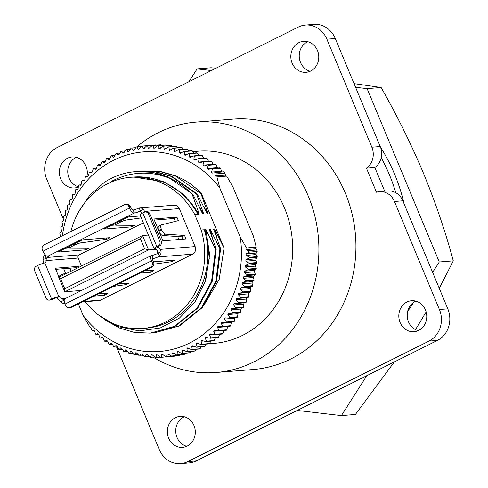 <?xml version="1.0" encoding="UTF-8"?>
<svg xmlns="http://www.w3.org/2000/svg" width="488" height="488" viewBox="0 0 488 488"><rect width="100%" height="100%" fill="white"/><g stroke="black" fill="none" stroke-linecap="round" stroke-linejoin="round"><path stroke-width="0.73" d="M188.886 81.752L197.085 68.887L211.097 67.759L215.989 68.21M354.062 83.643L381.128 87.517C397.092 115.613 411.268 144.332 423.645 173.673C435.827 203.404 445.709 232.471 453.285 260.866L439.279 288.365M426.146 311.93L415.508 329.644M453.285 260.866L439.267 261.989L432.636 272.402M413.507 302.42L407.578 311.728M366.83 375.675L341.399 415.581L297.222 410.451M394.31 361.95L355.416 414.458L341.399 415.581M197.085 68.887L211.322 70.54M355.587 87.303L367.11 88.639L439.267 261.989M381.128 87.517L367.11 88.639M192.809 151.658L198.311 151.213A96.404 86.577 85.4 0 1 289.695 223.882A96.404 86.577 85.4 0 1 242.664 335.311A96.404 86.577 85.4 0 1 213.75 343.406L209.34 343.765M155.69 145.18L155.416 144.96A106.097 95.276 -94.6 0 0 154.83 144.997L146.961 145.631A106.097 95.276 85.4 0 1 147.547 145.595L148.248 148.09L148.822 148.456L152.305 145.454L160.174 144.82A106.097 95.276 -94.6 0 1 160.759 144.82L152.89 145.454L153.921 148.462L157.654 145.607L165.524 144.979A106.097 95.276 -94.6 0 1 166.109 145.015L158.24 145.65L159.125 148.791L162.992 146.101L170.861 145.467A106.097 95.276 -94.6 0 1 171.441 145.54L163.578 146.174L164.304 149.444L168.299 146.918L176.168 146.29A106.097 95.276 -94.6 0 1 176.748 146.4L168.879 147.028L169.446 150.42L173.563 148.071L181.432 147.437A106.097 95.276 -94.6 0 1 182.006 147.583L174.137 148.218L174.539 151.707L178.767 149.548L186.636 148.913A106.097 95.276 -94.6 0 1 187.203 149.096L179.334 149.731L179.23 152.738L180.536 153.202L183.891 151.347L191.76 150.713A106.097 95.276 -94.6 0 1 192.321 150.926L184.452 151.561L184.196 154.623L185.477 155.166L188.923 153.458L196.792 152.823A106.097 95.276 -94.6 0 1 197.341 153.073L189.472 153.708L189.063 156.813L190.32 157.435L193.846 155.879L201.715 155.245A106.097 95.276 -94.6 0 1 202.245 155.532L194.383 156.16L193.821 159.301L195.047 160.003L198.646 158.6L206.509 157.966A106.097 95.276 -94.6 0 1 207.028 158.283L199.165 158.917L198.451 162.083L199.635 162.858L203.301 161.613L211.17 160.979A106.097 95.276 -94.6 0 1 211.67 161.327L203.801 161.961L202.935 165.145L204.082 165.987L207.803 164.907L215.672 164.273A106.097 95.276 -94.6 0 1 216.154 164.651L208.284 165.286L207.266 168.476L208.37 169.391L212.14 168.476L220.003 167.841A106.097 95.276 -94.6 0 1 220.466 168.25L212.603 168.885L211.42 172.069L212.475 173.051L223.992 171.727L224.913 173.203L216.239 173.905L215.397 175.912L216.404 176.961L226.682 176.095L232.855 186.77L253.37 236.052L256.194 246.995L245.995 248.056L246.056 249.569L248.197 250.673L249.112 252.15L246.117 253.864L246.098 255.383L249.386 257.255A106.097 95.276 85.4 0 1 249.362 257.902L245.946 259.665L245.848 261.178L249.039 263.178A106.097 95.276 85.4 0 1 248.978 263.825L245.476 265.435L245.311 266.942L248.392 269.071A106.097 95.276 85.4 0 1 248.3 269.712L244.726 271.169L244.476 272.658L247.446 274.903A106.097 95.276 85.4 0 1 247.325 275.543L243.677 276.836L243.359 278.306L246.208 280.667A106.097 95.276 85.4 0 1 246.056 281.295L242.268 282.461L241.956 283.876L244.677 286.334A106.097 95.276 85.4 0 1 244.494 286.95L240.59 287.969L240.273 289.341L242.865 291.897A106.097 95.276 85.4 0 1 242.652 292.501L238.644 293.361L238.315 294.685L240.773 297.326A106.097 95.276 85.4 0 1 240.529 297.918L236.424 298.619L236.088 299.894L238.406 302.615A106.097 95.276 85.4 0 1 238.132 303.188L233.941 303.731L233.599 304.951L235.777 307.745A106.097 95.276 85.4 0 1 235.472 308.294L231.208 308.672L230.861 309.843L232.892 312.698A106.097 95.276 85.4 0 1 232.562 313.229L228.219 313.43L227.872 314.553L229.756 317.456A106.097 95.276 85.4 0 1 229.397 317.962L225.005 317.993L224.651 319.06L226.383 322.001A106.097 95.276 85.4 0 1 225.999 322.489L221.552 322.342L221.204 323.355L222.784 326.332A106.097 95.276 85.4 0 1 222.375 326.795L217.892 326.466L217.544 327.424L218.966 330.425A106.097 95.276 85.4 0 1 218.532 330.858L214.025 330.352L213.677 331.26L214.946 334.268A106.097 95.276 85.4 0 1 214.494 334.676L209.962 333.987L209.62 334.841L210.731 337.855A106.097 95.276 85.4 0 1 210.261 338.233L205.722 337.36L205.387 338.16L206.345 341.167A106.097 95.276 85.4 0 1 205.851 341.515L201.318 340.459L200.989 341.204L201.788 344.199A106.097 95.276 85.4 0 1 201.282 344.51L196.762 343.277L196.438 343.967L197.085 346.938A106.097 95.276 85.4 0 1 196.56 347.218L192.065 345.809L191.754 346.443L192.241 349.371L200.111 348.743L201.148 346.846M161.321 145.314L160.759 144.82M166.914 145.784L166.109 145.015M172.447 146.589L171.441 145.54M177.913 147.724L176.748 146.4M183.293 149.182L182.006 147.583M188.575 150.969L187.203 149.096M193.754 153.067L192.321 150.926M198.799 155.477L197.341 153.073M203.88 158.496L202.245 155.532M208.504 161.278L207.028 158.283M213.061 164.486L211.67 161.327M217.514 168.043L216.154 164.651M221.839 171.904L220.466 168.25M226.456 176.15L225.45 175.107L224.913 173.203M200.111 348.743A106.097 95.276 -94.6 0 1 199.574 348.987L191.705 349.621L187.246 348.035L186.947 348.621L187.282 351.5L195.151 350.872A106.097 95.276 -94.6 0 1 194.602 351.085L186.733 351.72L183.323 350.03L182.317 349.957L182.219 353.318L190.088 352.684A106.097 95.276 -94.6 0 1 189.527 352.867L181.658 353.501L178.34 351.671L177.296 351.561L177.065 354.813L184.934 354.184A106.097 95.276 -94.6 0 1 184.366 354.325L176.497 354.959L173.277 352.995L172.203 352.855L171.843 355.984L179.712 355.349A106.097 95.276 -94.6 0 1 179.133 355.459L171.264 356.094L168.153 354.001L167.042 353.824L166.56 356.826L174.429 356.191A106.097 95.276 -94.6 0 1 173.85 356.264L165.981 356.899L162.974 354.685L161.845 354.471L161.241 357.332A106.097 95.276 85.4 0 1 160.656 357.368L157.77 355.044L156.611 354.788L155.898 357.509A106.097 95.276 85.4 0 1 155.312 357.509L152.549 355.081L151.371 354.776L150.548 357.356A106.097 95.276 85.4 0 1 149.962 357.314L147.327 354.788L146.132 354.44L145.21 356.862A106.097 95.276 85.4 0 1 144.631 356.789L142.124 354.172L140.922 353.776L139.903 356.045A106.097 95.276 85.4 0 1 139.324 355.929L136.957 353.233L135.743 352.787L134.639 354.892A106.097 95.276 85.4 0 1 134.066 354.745L131.839 351.976L130.619 351.482L129.436 353.416A106.097 95.276 85.4 0 1 128.869 353.233L126.788 350.402L125.562 349.853L124.312 351.616A106.097 95.276 85.4 0 1 123.757 351.403L121.823 348.517L120.597 347.92L119.279 349.506A106.097 95.276 85.4 0 1 118.737 349.255L116.949 346.321L115.729 345.675L114.357 347.084A106.097 95.276 85.4 0 1 113.826 346.803L112.197 343.833L110.983 343.131L109.562 344.363A106.097 95.276 85.4 0 1 109.044 344.046L107.567 341.057L106.378 340.282L104.902 341.35A106.097 95.276 85.4 0 1 104.401 341.002L103.084 337.995L101.937 337.153L100.4 338.056A106.097 95.276 85.4 0 1 99.918 337.678L98.753 334.664L97.649 333.749L96.069 334.487A106.097 95.276 85.4 0 1 95.605 334.079L94.599 331.065L93.537 330.089L92.079 330.602L90.622 327.222L89.395 326.234L83.216 315.559A100.113 89.908 -94.6 0 0 189.521 343.076A100.113 89.908 -94.6 0 0 240.255 237.107L246.428 247.782M192.376 345.724L192.065 345.809M197.64 343.277L196.762 343.277M202.154 340.435L201.318 340.459M206.509 337.318L205.722 337.36M210.7 333.926L209.962 333.987M214.708 330.278L214.025 330.352M218.52 326.387L217.892 326.466M222.125 322.257L221.552 322.342M225.517 317.901L225.005 317.993M228.677 313.339L228.219 313.43M231.599 308.581L231.208 308.672M243.677 276.836L253.736 276.031L255.194 274.909L247.325 275.543M246.208 280.667L254.077 280.033L253.412 277.501L253.736 276.031M244.677 286.334L252.546 285.706L252.009 283.064L252.369 281.649L253.919 280.661L246.056 281.295M242.865 291.897L250.734 291.263L250.326 288.53L250.728 287.157L252.363 286.322L244.494 286.95M240.773 297.326L248.642 296.698L248.368 293.88L248.813 292.544L250.515 291.867L242.652 292.501M238.406 302.615L246.275 301.987L246.141 299.089L246.623 297.802L248.398 297.284L240.529 297.918M235.777 307.745L243.646 307.111L243.658 304.146L244.171 302.908L246.001 302.554L238.132 303.188M232.892 312.698L240.761 312.064L240.913 309.038L241.651 307.776M229.756 317.456L237.625 316.822L237.93 313.741L238.504 312.607M226.383 322.001L234.252 321.372L234.704 318.249L235.301 317.163M222.784 326.332L230.653 325.697L231.428 322.056M218.966 330.425L226.835 329.79L227.676 326.368M153.11 357.149A125.593 112.783 -94.6 0 0 216.086 372.503L253.113 369.526A125.593 112.783 -94.6 0 0 345.351 193.236A125.593 112.783 -94.6 0 0 233.008 119.145L195.975 122.122A125.593 112.783 -94.6 0 0 136.762 146.906M216.086 372.503A125.593 112.783 -94.6 0 0 308.318 196.213A125.593 112.783 -94.6 0 0 195.975 122.122M292.135 63.141A15.549 13.963 -94.6 0 0 306.049 72.309A15.549 13.963 -94.6 0 0 317.468 50.484A15.549 13.963 -94.6 0 0 303.554 41.315A15.549 13.963 -94.6 0 0 292.135 63.141M310.185 71.254A15.549 13.963 85.4 0 1 300.529 62.464A15.549 13.963 85.4 0 1 307.812 41.693M86.98 176.076A15.549 13.963 -94.6 0 0 86.004 166.121A15.549 13.963 -94.6 0 0 72.096 156.947A15.549 13.963 -94.6 0 0 60.677 178.773A15.549 13.963 -94.6 0 0 74.585 187.947A15.549 13.963 -94.6 0 0 78.293 187.069M78.324 186.776A15.549 13.963 85.4 0 1 69.064 178.102A15.549 13.963 85.4 0 1 76.348 157.331M168.659 438.187A15.549 13.963 -94.6 0 0 182.567 447.362A15.549 13.963 -94.6 0 0 193.986 425.536A15.549 13.963 -94.6 0 0 180.078 416.362A15.549 13.963 -94.6 0 0 168.659 438.187M186.709 446.306A15.549 13.963 85.4 0 1 177.053 437.516A15.549 13.963 85.4 0 1 184.33 416.746M400.123 322.556A15.549 13.963 -94.6 0 0 414.031 331.724A15.549 13.963 -94.6 0 0 425.451 309.898A15.549 13.963 -94.6 0 0 411.543 300.73A15.549 13.963 -94.6 0 0 400.123 322.556M418.167 330.669A15.549 13.963 85.4 0 1 408.511 321.879A15.549 13.963 85.4 0 1 415.794 301.114M380.457 147.071A169.373 152.097 85.4 0 1 404.113 203.88M384.709 191.192L374.851 167.506A16.744 15.036 -94.6 0 0 381.213 157.667A169.373 152.097 85.4 0 1 395.805 192.723A16.744 15.036 -94.6 0 0 387.856 190.936L379.463 191.613A16.744 15.036 -94.6 0 0 376.455 192.205L366.457 168.183A16.744 15.036 -94.6 0 0 371.85 147.211L380.243 146.54L335.274 38.509L326.881 39.186A23.924 21.484 -94.6 0 0 305.488 25.071A23.924 21.484 -94.6 0 0 298.308 27.084L57.108 147.583A23.924 21.484 -94.6 0 0 46.714 179.157L63.898 220.436M60.793 236.54L59.817 233.892A106.097 95.276 85.4 0 1 59.902 233.252L61.293 231.971L61.537 230.482L60.762 228.061A106.097 95.276 85.4 0 1 60.884 227.42L62.336 226.298L62.659 224.834L62 222.296A106.097 95.276 85.4 0 1 62.153 221.668L63.666 220.71L64.062 219.264L63.525 216.629A106.097 95.276 85.4 0 1 63.708 216.013L65.276 215.214L65.746 213.799L65.337 211.066A106.097 95.276 85.4 0 1 65.557 210.462L67.167 209.84L67.704 208.455L67.429 205.637A106.097 95.276 85.4 0 1 67.68 205.045L69.32 204.588L69.93 203.246L69.796 200.348A106.097 95.276 85.4 0 1 70.071 199.775L71.742 199.488L72.419 198.183L72.425 195.218A106.097 95.276 85.4 0 1 72.73 194.663L74.42 194.553L75.158 193.297L75.311 190.265A106.097 95.276 85.4 0 1 75.646 189.734L77.372 189.795M74.548 194.523L72.73 194.663M77.745 189.57L75.646 189.734M77.409 189.795L78.147 188.588L78.446 185.507A106.097 95.276 85.4 0 1 78.806 185.001L80.569 185.239M81.093 184.818L78.806 185.001M80.636 185.226L81.368 184.08L81.819 180.956A106.097 95.276 85.4 0 1 82.204 180.475L83.991 180.889M84.644 180.279L82.204 180.475M84.095 180.865L84.814 179.785L85.424 176.632A106.097 95.276 85.4 0 1 85.827 176.168L87.627 176.766M88.395 175.967L85.827 176.168M87.767 176.729L88.474 175.71L89.237 172.538A106.097 95.276 85.4 0 1 89.67 172.105L91.476 172.886M92.336 171.892L89.67 172.105M91.659 172.831L91.311 172.856L92.342 171.88L93.257 168.696A106.097 95.276 85.4 0 1 93.714 168.287L95.514 169.251M96.472 168.067L93.714 168.287M95.739 169.177L95.319 169.208L96.392 168.299L97.472 165.109A106.097 95.276 85.4 0 1 97.942 164.731L99.735 165.877M100.815 164.505L97.942 164.731M100.009 165.78L99.509 165.822L100.632 164.981L101.864 161.796A106.097 95.276 85.4 0 1 102.352 161.449L104.127 162.779M105.341 161.211L102.352 161.449M104.456 162.656L103.865 162.705L105.03 161.937L106.414 158.765A106.097 95.276 85.4 0 1 106.927 158.454L108.671 159.96M110.05 158.204L106.927 158.454M109.05 159.808L108.373 159.863L109.574 159.167L111.118 156.026A106.097 95.276 85.4 0 1 111.642 155.745L113.362 157.435M114.924 155.483L111.642 155.745M113.796 157.252L113.027 157.313L114.265 156.697L115.961 153.592A106.097 95.276 85.4 0 1 116.498 153.342L118.175 155.208M119.95 153.061L116.498 153.342M118.663 154.989L117.803 155.056L119.072 154.519L120.92 151.457A106.097 95.276 85.4 0 1 121.469 151.243L123.098 153.293M125.111 150.951L121.469 151.243M123.647 153.031L122.695 153.11L123.989 152.653L125.983 149.645A106.097 95.276 85.4 0 1 126.544 149.462L128.112 151.683M130.4 149.157L126.544 149.462M128.728 151.384L127.679 151.469L128.991 151.091L131.138 148.151A106.097 95.276 85.4 0 1 131.705 148.004L133.212 150.389M135.804 147.675L131.705 148.004M133.889 150.048L132.742 150.139L134.072 149.846L136.359 146.98A106.097 95.276 85.4 0 1 136.939 146.87L138.372 149.419M141.313 146.522L136.939 146.87M139.111 149.035L137.866 149.133L139.214 148.925L141.642 146.138A106.097 95.276 85.4 0 1 142.228 146.064L143.527 148.779L146.961 145.631M146.906 145.692L142.228 146.064M155.416 144.96L147.547 145.595M152.305 145.454A106.097 95.276 85.4 0 1 152.89 145.454M157.654 145.607A106.097 95.276 85.4 0 1 158.24 145.65M162.992 146.101A106.097 95.276 85.4 0 1 163.578 146.174M168.299 146.918A106.097 95.276 85.4 0 1 168.879 147.028M173.563 148.071A106.097 95.276 85.4 0 1 174.137 148.218M178.767 149.548A106.097 95.276 85.4 0 1 179.334 149.731M179.974 153.378L180.536 153.202M183.891 151.347A106.097 95.276 85.4 0 1 184.452 151.561M184.964 155.318L185.477 155.166M188.923 153.458A106.097 95.276 85.4 0 1 189.472 153.708M189.862 157.557L190.32 157.435M193.846 155.879A106.097 95.276 85.4 0 1 194.383 156.16M194.639 160.101L195.047 160.003M198.646 158.6A106.097 95.276 85.4 0 1 199.165 158.917M199.287 162.931L199.635 162.858M203.301 161.613A106.097 95.276 85.4 0 1 203.801 161.961M207.803 164.907A106.097 95.276 85.4 0 1 208.284 165.286M212.14 168.476A106.097 95.276 85.4 0 1 212.603 168.885M215.909 172.38L216.239 173.905M248.197 250.673L256.871 249.978L256.108 248.764L256.194 246.995M249.386 257.255L257.255 256.621L256.157 254.571L256.169 253.052L257.2 251.497L249.112 252.15M257.2 251.497L256.871 249.978M249.039 263.178L256.908 262.55L255.907 260.366L255.999 258.853L257.231 257.274L249.362 257.902M257.231 257.274A106.097 95.276 -94.6 0 0 257.255 256.621M248.392 269.071L256.255 268.437L255.364 266.131L255.535 264.63L256.847 263.197L248.978 263.825M256.847 263.197A106.097 95.276 -94.6 0 0 256.908 262.55M247.446 274.903L255.316 274.274L254.535 271.853L254.779 270.364L256.169 269.083L248.3 269.712M256.169 269.083A106.097 95.276 -94.6 0 0 256.255 268.437M255.194 274.909A106.097 95.276 -94.6 0 0 255.316 274.274M253.919 280.661A106.097 95.276 -94.6 0 0 254.077 280.033M252.363 286.322A106.097 95.276 -94.6 0 0 252.546 285.706M250.515 291.867A106.097 95.276 -94.6 0 0 250.734 291.263M248.398 297.284A106.097 95.276 -94.6 0 0 248.642 296.698M246.001 302.554A106.097 95.276 -94.6 0 0 246.275 301.987M243.646 307.111A106.097 95.276 -94.6 0 1 243.341 307.666L235.472 308.294M240.761 312.064A106.097 95.276 -94.6 0 1 240.425 312.595L232.562 313.229M237.625 316.822A106.097 95.276 -94.6 0 1 237.266 317.328L229.397 317.962M234.252 321.372A106.097 95.276 -94.6 0 1 233.868 321.86L225.999 322.489M230.653 325.697A106.097 95.276 -94.6 0 1 230.244 326.161L222.375 326.795M226.835 329.79A106.097 95.276 -94.6 0 1 226.401 330.23L218.532 330.858M214.946 334.268L222.815 333.639L223.736 330.449L213.677 331.26M222.815 333.639A106.097 95.276 -94.6 0 1 222.363 334.042L214.494 334.676M210.731 337.855L218.6 337.22L219.679 334.03M218.6 337.22A106.097 95.276 -94.6 0 1 218.13 337.598L210.261 338.233M206.345 341.167L214.214 340.532L215.446 337.348M214.214 340.532A106.097 95.276 -94.6 0 1 213.72 340.88L205.851 341.515M201.788 344.199L209.657 343.564L210.731 341.118M209.657 343.564A106.097 95.276 -94.6 0 1 209.151 343.881L201.282 344.51M197.085 346.938L204.954 346.303L206.021 344.131M204.954 346.303A106.097 95.276 -94.6 0 1 204.429 346.584L196.56 347.218M192.241 349.371A106.097 95.276 85.4 0 1 191.705 349.621M187.551 347.95L187.246 348.035M195.151 350.872L196.121 349.268M187.282 351.5A106.097 95.276 85.4 0 1 186.733 351.72M190.088 352.684L190.96 351.378M182.219 353.318A106.097 95.276 85.4 0 1 181.658 353.501M184.934 354.184L185.672 353.178M177.065 354.813A106.097 95.276 85.4 0 1 176.497 354.959M179.712 355.349L180.267 354.654M171.843 355.984A106.097 95.276 85.4 0 1 171.264 356.094M174.429 356.191L174.765 355.813M166.56 356.826A106.097 95.276 85.4 0 1 165.981 356.899M161.241 357.332L169.165 356.643M155.898 357.509L160.381 357.149M150.548 357.356L154.751 357.015M145.21 356.862L149.157 356.545M139.903 356.045L143.624 355.746M134.639 354.892L138.159 354.611M129.436 353.416L132.779 353.147M124.312 351.616L127.496 351.36M119.279 349.506L122.323 349.262M114.357 347.084L117.272 346.852M109.562 344.363L112.362 344.138M104.902 341.35L107.604 341.136M100.4 338.056L103.011 337.849M96.069 334.487L98.558 334.286M92.079 330.602L94.233 330.431M89.395 326.234L89.829 326.197M216.916 176.882L219.74 187.825A100.113 89.908 -94.6 0 0 126.337 155.16A100.113 89.908 -94.6 0 0 62.421 235.722M219.74 187.825L240.255 237.107M83.216 315.559L78.336 303.829M65.666 273.396L63.708 268.699M203.514 305.982L219.173 279.453L224.084 248.014L201.465 193.675A81.099 72.828 -94.6 0 0 184.464 180.06L176.314 176.022L160.839 171.562L143.911 170.94M305.488 25.071L313.875 24.4A23.924 21.484 85.4 0 1 335.274 38.509M437.413 340.417L429.019 341.088A23.924 21.484 -94.6 0 0 439.413 309.52L394.444 201.489L402.838 200.818L447.807 308.843A23.924 21.484 85.4 0 1 437.413 340.417L196.206 460.916A23.924 21.484 85.4 0 1 189.033 462.929L180.639 463.6A23.924 21.484 -94.6 0 1 159.24 449.491L116.541 346.913M180.639 463.6A23.924 21.484 -94.6 0 0 187.813 461.593L196.206 460.916M429.019 341.088L187.813 461.593M402.838 200.818A16.744 15.036 -94.6 0 0 395.805 192.723M394.444 201.489A16.744 15.036 -94.6 0 0 379.463 191.613M326.881 39.186L371.85 147.211M381.213 157.667A16.744 15.036 -94.6 0 0 380.243 146.54M366.457 168.183L374.851 167.506M140.465 238.766L60.579 278.672L64.764 288.719L144.643 248.807L140.465 238.766L142.551 235.521L148.553 249.935L144.643 248.807M60.579 278.672L58.773 277.379L142.551 235.521L148.431 235.051M156.331 249.307L148.553 249.935L64.776 291.787L58.773 277.379M81.551 290.439L64.776 291.787L64.764 288.719M160.589 234.075L160.143 234.112M178.913 239.535L177.669 236.546M125.654 204.374L127.118 204.252A3.587 3.221 85.4 0 1 130.333 206.369L128.863 206.491A3.587 3.221 -94.6 0 0 125.654 204.374A3.587 3.221 -94.6 0 0 124.574 204.673L43.914 244.97A3.587 3.221 -94.6 0 0 42.358 249.704L42.993 251.235L129.497 208.016A5.74 2.373 63.5 0 0 134.2 213.055L47.69 256.273A5.74 2.373 -116.5 0 1 42.993 251.235M37.637 265.515L36.277 266.198A3.587 3.221 -94.6 0 0 34.715 270.931L45.988 298.009A3.587 3.221 -94.6 0 0 49.197 300.126A3.587 3.221 -94.6 0 0 50.276 299.821L51.637 299.144L37.637 265.515A5.74 0.86 -22.6 0 1 44.835 262.977L58.828 296.606A5.74 0.86 157.4 0 0 51.637 299.144M64.989 304.079L65.624 305.604A3.587 3.221 -94.6 0 0 68.832 307.721A3.587 3.221 -94.6 0 0 69.912 307.422L71.382 307.306L152.042 267.009L150.572 267.125A3.587 3.221 -94.6 0 0 152.134 262.392L151.493 260.86L64.989 304.079A5.74 2.373 -116.5 0 1 64.941 298.741L151.445 255.523A5.74 2.373 63.5 0 0 151.493 260.86M69.912 307.422L150.572 267.125M159.771 241.163L161.241 241.048A3.587 3.221 85.4 0 1 159.68 245.781L158.21 245.897A3.587 3.221 -94.6 0 0 159.771 241.163L148.498 214.086A3.587 3.221 -94.6 0 0 145.29 211.969A3.587 3.221 -94.6 0 0 144.216 212.274L142.85 212.951L156.849 246.58A5.74 0.86 157.4 0 0 154.068 248.587A5.74 0.86 157.4 0 0 154.69 248.715L157.624 247.337A4.782 1.976 -116.5 0 1 160.351 249.374L195.145 246.58L179.334 208.583A5.74 5.154 -94.6 0 0 174.198 205.198L139.684 207.967A5.74 5.154 -94.6 0 0 139.196 208.034L137.866 208.461A4.782 0.714 157.4 0 1 133.132 209.98L132.925 209.999A2.391 0.988 -116.5 0 1 130.967 207.9L130.333 206.369M161.241 241.048L149.969 213.97L148.498 214.086M143.344 222.827L79.16 254.889A2.391 2.147 -94.6 0 0 78.123 258.048L81.453 266.045M128.863 206.491L129.497 208.016M78.123 258.048L45.951 260.629L46.445 258.183L47.177 257.457L79.16 254.889M64.276 301.694L63.739 300.394L60.652 301.938L59.042 299.986A4.782 1.976 63.5 0 0 56.315 297.948L56.102 297.967A2.391 0.36 -22.6 0 0 53.107 299.022L51.74 299.705A3.587 3.221 85.4 0 1 50.667 300.01L49.197 300.126M78.763 267.394L78.336 266.381L55.26 268.229L59.017 277.257M62.147 275.696A4.782 1.976 -116.5 0 1 62.781 274.14A4.782 1.976 -116.5 0 1 62.952 274.073L67.808 272.865M45.951 260.629A4.782 1.976 -116.5 0 1 45.366 262.873A4.782 1.976 -116.5 0 1 45.042 262.959L44.835 262.977M58.828 296.606L59.042 296.588A4.782 1.976 -116.5 0 1 61.769 298.625L65.825 298.302M64.172 300.016L61.769 298.625M71.382 307.306A3.587 3.221 85.4 0 1 70.302 307.605L68.832 307.721M82.13 301.932L98.972 300.577A5.74 5.154 -94.6 0 0 100.693 300.096L192.65 254.156L158.045 256.932A4.782 0.714 -22.6 0 1 153.311 258.457L151.829 255.419A5.74 2.373 63.5 0 0 151.445 255.523M153.311 258.457L153.104 258.475A2.391 0.988 -116.5 0 0 152.945 258.518A2.391 0.988 -116.5 0 0 152.964 260.744L153.598 262.269A3.587 3.221 85.4 0 1 152.042 267.009M152.042 255.401A4.782 0.714 157.4 0 0 156.77 253.876L157.685 253.138L157.624 250.734A4.782 1.976 63.5 0 0 154.897 248.697M154.068 248.587L140.068 214.958A5.74 0.86 -22.6 0 1 142.85 212.951M159.68 245.781L158.313 246.464A2.391 0.36 -22.6 0 0 157.154 247.3A2.391 0.36 -22.6 0 0 157.417 247.355L157.624 247.337M145.29 211.969L146.76 211.853A3.587 3.221 85.4 0 1 149.969 213.97M158.21 245.897L156.849 246.58M141.862 213.476A4.782 1.976 63.5 0 0 141.807 212.744L140.269 211.31L139.135 211.517A4.782 0.714 -22.6 0 1 134.407 213.036L134.2 213.055M182.829 239.218L181.835 236.832L162.699 235.515A4.782 1.976 -116.5 0 1 159.338 232.178M158.362 229.836A4.782 1.976 -116.5 0 1 158.643 226.249L161.369 224.889A4.782 1.976 63.5 0 0 161.406 229.336L161.668 229.958A4.782 1.976 63.5 0 0 165.426 234.155L184.562 235.466L186.013 238.961L162.937 240.816L153.848 218.978L176.924 217.123L178.382 220.619L161.54 224.822A4.782 1.976 63.5 0 0 161.369 224.889M175.393 221.363L174.198 218.49L154.306 220.088M139.934 211.31L143.484 209.382A5.74 5.154 -94.6 0 0 139.684 207.967M141.288 217.892L126.282 220.009A4.782 0.714 157.4 0 0 120.493 222.101L117.864 223.412A4.782 0.714 157.4 0 0 115.546 225.084A4.782 0.714 157.4 0 0 115.894 225.2L134.773 225.304L131.656 226.859L103.859 229.092L128.21 216.928L140.477 215.94M47.69 256.273L47.903 256.255A4.782 0.714 -22.6 0 1 48.422 256.365A4.782 0.714 -22.6 0 1 47.177 257.457M80.3 242.981A4.782 0.714 157.4 0 0 74.511 245.074L71.882 246.385A4.782 0.714 157.4 0 0 69.564 248.056A4.782 0.714 157.4 0 0 69.912 248.172L88.792 248.276L85.674 249.832L57.877 252.064L82.228 239.901L110.032 237.668L106.909 239.224L80.3 242.981L79.568 241.224M85.674 249.832L85.016 248.252M65.41 248.3L69.528 247.971M106.909 239.224L106.384 237.961M131.656 226.859L130.998 225.285M111.392 225.328L115.51 224.999M45.244 254.852L44.896 255.145A5.74 5.154 -94.6 0 0 43.023 259.573L46.445 258.183M43.218 263.313A4.782 1.976 63.5 0 0 43.225 261.995L43.023 259.573M55.723 269.339L75.609 267.741L76.03 268.754M78.336 266.381L75.609 267.741M60.225 275.439A4.782 1.976 63.5 0 0 60.054 275.5A4.782 1.976 63.5 0 0 59.42 277.056M63.739 300.394L63.861 300.01M60.652 301.938A5.74 5.154 -94.6 0 0 64.453 303.353A5.74 5.154 -94.6 0 0 64.703 303.329L64.453 303.353M139.745 273.152L150.56 272.28L153.677 270.724L144.704 270.675M149.907 270.7L150.56 272.28M153.879 264.203L171.8 261.672L174.917 260.116L153.421 261.842M171.27 260.409L171.8 261.672M113.167 286.432L125.819 284.644L128.936 283.083L118.12 283.955M93.763 296.118L104.578 295.252L107.696 293.697L98.722 293.648M103.926 293.672L104.578 295.252M125.294 283.375L125.819 284.644M158.045 256.932L159.24 256.176A5.74 5.154 -94.6 0 0 161.119 251.747L157.685 253.138M174.198 218.49L176.924 217.123M181.835 236.832L184.562 235.466M161.119 251.747L160.351 249.374M179.334 208.583L144.54 211.377L143.484 209.382M144.54 211.377A4.782 1.976 -116.5 0 1 144.588 212.115M110.996 182.17L111.032 181.573L111.105 182.122M192.65 254.156A5.74 5.154 -94.6 0 0 195.145 246.58M196.749 210.999L198.232 214.183L199.25 214.098L183.921 194.627L163.938 181.798L133.657 177.046A75.835 68.1 85.4 0 1 173.289 187.325C182.726 193.254 190.546 201.141 196.749 210.999L197.872 214.214L194.724 214.464A75.835 68.1 -94.6 0 0 130.51 177.296A75.835 68.1 -94.6 0 0 70.882 231.501M173.289 187.325A75.835 68.1 85.4 0 1 197.872 214.214M199.25 214.098L192.235 194.413C186.66 188.575 180.505 183.805 173.777 180.109C152.506 170.336 131.589 170.824 111.032 181.573M135.701 171.599L152.097 172.264L167.573 176.723L192.925 194.358L192.235 194.413M78.727 211.737L89.816 195.176L104.383 182.347A81.099 72.828 85.4 0 1 135.548 171.611A81.099 72.828 85.4 0 1 173.777 180.109M142.075 171.117L160.155 171.617L175.625 176.076L200.983 193.712L207.992 213.396L203.636 206.436M137.701 171.465L156.465 171.916L171.941 176.375L197.298 194.011L206.973 213.482L207.992 213.396M139.544 171.294L155.782 171.971L171.257 176.43L196.609 194.065L197.298 194.011M199.269 206.784L203.618 213.75L196.609 194.065M192.925 194.358L202.599 213.829L203.618 213.75M68.57 246.721A75.835 68.1 -94.6 0 0 68.503 248.05M70.077 268.186A75.835 68.1 -94.6 0 0 70.784 271.377M85.199 301.688A75.835 68.1 -94.6 0 0 142.655 328.479A75.835 68.1 -94.6 0 0 201.19 229.988L194.724 214.464M201.19 229.988L204.332 229.738A75.835 68.1 85.4 0 1 145.802 328.229L142.655 328.479M204.332 229.738L206.772 234.71L209.273 258.384L205.149 281.6L194.852 302.157L179.383 318.121L160.21 328.009L139.159 330.931L118.175 326.631L99.259 315.577M105.628 320.22L119.243 327.954L134.42 332.438L150.341 333.139L174.423 326.35L197.079 308.111L211.554 281.381L215.537 249.087L205.863 229.616L204.844 229.696L206.772 234.71M205.863 229.616L209.645 254.693L205.869 279.307M215.537 249.087L216.227 249.032L212.243 281.326L197.768 308.056L175.107 326.295L150.341 333.139M152.866 332.914L154.714 332.792L178.791 325.996L201.452 307.757L215.928 281.027L219.911 248.734L210.236 229.262L209.218 229.348L216.227 249.032M210.236 229.262L212.39 237.76M219.911 248.734L220.594 248.679L216.611 280.972L202.136 307.702L179.48 325.941L154.714 332.792M224.084 248.014L214.604 228.915L213.585 228.994L220.594 248.679M201.465 193.675L200.983 193.712M214.604 228.915L216.764 237.412M253.412 277.501L243.359 278.306M252.009 283.064L241.956 283.876M250.326 288.53L240.273 289.341M248.368 293.88L238.315 294.685M246.141 299.089L236.088 299.894M243.658 304.146L233.599 304.951M240.913 309.038L230.861 309.843M237.93 313.741L227.872 314.553M234.704 318.249L224.651 319.06M231.257 322.55L221.204 323.355M227.597 326.618L217.544 327.424M213.671 334.512L209.62 334.841M208.827 337.879L205.387 338.16M203.972 340.966L200.989 341.204M199.061 343.759L196.438 343.967M194.09 346.254L191.754 346.443M189.051 348.45L186.947 348.621M183.939 350.335L182.03 350.488M178.767 351.909L177.022 352.049M173.545 353.16L171.941 353.288M168.287 354.093L166.804 354.215M162.992 354.703L161.619 354.813M157.685 354.983L156.404 355.087M152.366 354.941L151.182 355.038M147.053 354.575L145.967 354.66M141.764 353.879L140.77 353.959M136.512 352.867L135.615 352.934M131.315 351.531L130.516 351.592M126.197 349.884L125.483 349.939M121.164 347.92L120.542 347.975M116.236 345.656L115.699 345.705M111.429 343.101L110.971 343.137M144.381 148.346L143.045 148.45M149.688 147.974L148.248 148.09M155.025 147.931L153.47 148.059M160.381 148.212L158.691 148.346M165.737 148.816L163.895 148.962M171.087 149.743L169.061 149.901M176.418 150.981L174.179 151.164M181.737 152.537L179.23 152.738M187.032 154.397L184.196 154.623M192.315 156.55L189.063 156.813M197.616 158.996L193.821 159.301M202.984 161.717L198.451 162.083M212.994 164.334L202.935 165.145M217.319 167.671L207.266 168.476M221.479 171.264L211.42 172.069M225.45 175.107L215.397 175.912M256.054 247.245L245.995 248.056M256.108 248.764L246.056 249.569M256.169 253.052L246.117 253.864M256.157 254.571L246.098 255.383M255.999 258.853L245.946 259.665M255.907 260.366L245.848 261.178M255.535 264.63L245.476 265.435M255.364 266.131L245.311 266.942M254.779 270.364L244.726 271.169M254.535 271.853L244.476 272.658M252.406 281.619L242.347 282.43M250.795 287.115L240.736 287.92M248.904 292.495L238.852 293.3M246.751 297.741L236.698 298.546M244.329 302.841L234.277 303.646M439.413 309.52L447.807 308.843M50.276 299.821L51.74 299.705M152.134 262.392L153.598 262.269M140.678 211.389L139.135 211.517M74.511 245.074L74.06 243.982M71.882 246.385L71.431 245.293M126.282 220.009L125.55 218.252M120.493 222.101L120.042 221.009M117.864 223.412L117.413 222.321M134.407 213.036L133.132 209.98M46.104 258.036L44.896 255.145M56.315 297.948L59.042 296.588M158.033 253.284L159.24 256.176M158.972 231.3L161.668 229.958M158.716 230.678L161.406 229.336M162.699 235.515L165.426 234.155M139.196 208.034L140.404 210.926M82.954 301.523L100.693 300.096M69.564 248.056L68.936 246.538M115.546 225.084L114.918 223.571M62.781 274.14L60.054 275.5M135.548 171.611L135.859 171.587M130.51 177.296L133.657 177.046"/></g></svg>
